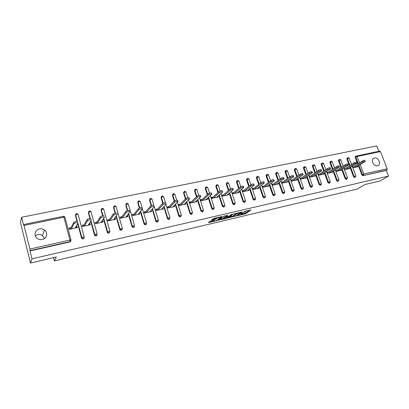 <?xml version="1.0" encoding="UTF-8"?>
<svg xmlns="http://www.w3.org/2000/svg" width="409" height="409" viewBox="0 0 409 409"><rect width="100%" height="100%" fill="white"/><g stroke="black" fill="none" stroke-linecap="round" stroke-linejoin="round"><path stroke-width="0.61" d="M238.069 215.579L245.768 213.718L250.901 209.914L244.326 211.53C245.374 211.305 245.778 211.346 245.543 211.647L240.62 213.651L241.724 213.493C242.762 213.268 243.166 213.304 242.936 213.6L238.069 215.579M42.239 239.485C46.877 238.651 48.288 232.476 44.463 229.945C42.991 228.922 41.35 228.58 39.545 228.922C34.775 229.715 33.395 236.203 37.521 238.646C38.973 239.546 40.542 239.827 42.239 239.485M44.453 238.508L42.424 235.569C40.992 234.582 39.402 234.255 37.648 234.592L35.256 235.712M377.461 165.773L378.852 164.939C381.101 162.588 377.604 157.097 374.424 157.971L372.957 158.876C370.805 161.269 374.327 166.667 377.461 165.773M210.65 221.126L209.745 221.484L208.478 222.527L208.897 222.562L217.44 220.4L222.133 216.647L221.719 216.606L213.938 218.426L211.448 220.083L215.19 219.342L216.882 218.35C218.825 217.394 220.011 217.102 220.446 217.476L217.322 219.986C215.41 220.921 214.234 221.213 213.8 220.85L214.372 220.379L213.953 220.349L210.65 221.126M388.55 176.074L380.027 180.972L364.997 184.5L357.333 189.004L54.366 260.932L56.345 257L30.511 263.069L31.994 258.836L388.55 176.074L386.321 170.384L386.955 170.011L362.993 175.66L386.321 170.384M228.478 217.798L237.138 215.753L242.138 211.964L233.314 214.045L228.478 217.798M226.474 218.411L218.544 220.154L224.168 216.034L227.859 215.308L225.86 216.882L226.264 216.923L229.316 216.059L231.371 214.459L232.292 214.229L227.373 218.058L226.474 218.411L226.376 218.104M69.244 229.071L70.506 228.8L70.573 229.055M75.44 227.726L76.422 227.516L77.02 226.392L76.033 226.606M82.378 226.228L83.594 226.233M88.482 224.904L89.326 224.72L89.995 223.59L89.147 223.774M95.256 223.437L96.366 223.467M101.274 222.133L101.989 221.98L102.725 220.845L102.01 220.998M107.894 220.696L108.896 220.748M113.825 219.413L114.413 219.285L115.22 218.145L114.622 218.273M120.297 218.012L121.197 218.084M126.136 216.75L126.606 216.647L127.475 215.502L127.005 215.604M132.47 215.374L133.268 215.466M138.227 214.127L139.152 212.982M144.418 212.787L145.118 212.895M150.088 211.56L151.079 210.405M156.146 210.246L156.754 210.374M161.739 209.035L162.787 207.879M167.664 207.752L168.186 207.895M173.176 206.56L174.28 205.4M178.973 205.303L179.408 205.461M190.088 202.895L190.436 203.069M200.998 200.533L201.269 200.722M53.528 257.665L54.366 260.932M379.68 151.054L380.472 151.637L387.19 168.748L386.955 170.011M378.816 151.233L376.735 145.931L21.626 217.276L20.45 222.578L30.511 263.069M31.994 258.836L30.031 250.968L29.923 249.055L24.029 225.446L23.671 224.515L23.543 224.95L21.626 217.276M357.686 166.325L357.855 166.775L352.86 167.859M353.765 166.652L352.502 166.923M70.839 241.136L69.908 241.949L70.092 241.607L30.138 250.635M30.031 250.968L69.908 241.949M362.993 175.66L361.847 174.904L358.391 165.87M357.711 164.075L355.165 157.419L355.585 156.335M84.009 238.212L83.119 238.963L81.928 238.662L81.534 238.038L77.633 223.57M77.02 221.3L75.45 215.477L75.752 214.362M96.928 235.339L96.074 236.029L94.847 235.676L94.515 235.119L90.68 221.167M89.949 218.503L88.38 212.792L88.712 211.652M109.602 232.511L108.789 233.156L107.516 232.741L107.245 232.251L103.467 218.743M102.639 215.794L101.064 210.16L101.427 208.999M122.035 229.735L121.258 230.333L119.735 229.434L116.003 216.32M115.103 213.161L113.513 207.578L113.799 206.479M134.244 227.005L133.492 227.568L131.995 226.673L128.293 213.902M127.342 210.599L125.732 205.042L126.044 203.917M146.223 224.316L145.507 224.853L144.126 224.214L140.353 211.494M139.357 208.109L137.721 202.552L138.063 201.407M157.986 221.678L157.296 222.184L155.89 221.458L152.189 209.111M151.166 205.691L149.495 200.108L149.863 198.948M169.541 219.081L168.871 219.567L167.445 218.754L163.804 206.755M162.772 203.35L161.059 197.705L161.443 196.535M180.241 216.995L178.815 216.131L175.205 204.423M174.188 201.116L172.404 195.318L172.818 194.168M192.164 213.288L191.402 214.469L189.996 213.61L186.402 202.118M185.42 198.968L183.534 192.92L183.989 191.847M203.12 210.916L202.373 211.99L200.983 211.136L197.404 199.843M196.448 196.836L194.479 190.563L194.965 189.566M213.881 208.58L213.145 209.551L211.77 208.708L208.207 197.603M207.281 194.72L205.292 188.523L205.747 187.332M224.449 206.279L223.733 207.158L222.373 206.32L218.82 195.39M217.92 192.624L215.87 186.33L216.341 185.134M234.832 204.014L234.137 204.807L232.798 203.973L229.25 193.212M228.37 190.548L226.269 184.173L226.755 182.976M245.032 201.78L244.362 202.491L243.038 201.663L239.5 191.064M238.646 188.498L236.494 182.051L236.985 180.855M255.022 199.684L254.418 200.216L253.11 199.398L249.577 188.948M248.738 186.468L246.545 179.965L247.046 178.774M264.848 197.567L264.301 197.982L263.007 197.169L259.485 186.862M258.667 184.464L256.428 177.91L256.387 177.337L256.939 176.724M274.536 195.41L274.02 195.783L272.742 194.975L269.224 184.807M268.422 182.486L266.147 175.896L266.116 175.277L266.668 174.715M284.076 193.268L283.58 193.621L282.317 192.818L278.805 182.782M278.018 180.533L275.707 173.912L275.686 173.252L276.233 172.736M293.457 191.161L292.982 191.494L291.729 190.696L288.227 180.788M287.455 178.6L285.109 171.959L285.099 171.269L285.646 170.788M302.686 189.091L302.231 189.403L300.993 188.61L297.501 178.825M296.74 176.698L294.362 170.037L294.362 169.321L294.894 168.876M311.77 187.051L311.331 187.348L310.109 186.56L306.622 176.887M305.871 174.822L303.468 168.15L303.473 167.404L303.984 167M304.521 166.596L303.468 168.15M320.707 185.042L320.288 185.318L319.076 184.541L315.595 174.986M314.858 172.966L312.425 166.289L312.445 165.522L312.957 165.149M329.501 183.063L329.097 183.329L327.9 182.552L324.424 173.104M323.703 171.141L321.244 164.459L321.269 163.677L321.745 163.329M338.161 181.115L337.773 181.366L336.587 180.594L333.12 171.253M332.405 169.336L329.92 162.654L329.956 161.857L330.406 161.54M346.684 179.198L346.311 179.433L345.14 178.667L341.673 169.433M340.973 167.562L338.468 160.885L338.509 160.072L338.928 159.781M355.073 177.312L354.715 177.532L353.56 176.775L350.099 167.639M349.404 165.809L346.883 159.137L346.929 158.314L347.323 158.043M345.406 168.457L344.097 168.738M349.378 168.109L349.557 168.574L344.45 169.679M336.919 170.287L335.574 170.579M340.948 169.919L341.126 170.4L335.927 171.529M328.299 172.148L326.929 172.445L327.282 173.401L332.563 172.255L332.379 171.754M319.536 174.04L318.151 174.341L318.504 175.303L323.867 174.142L323.677 173.62M310.641 175.962L309.23 176.264L309.582 177.24L315.032 176.059L314.833 175.517M301.597 177.915L300.165 178.222L300.513 179.203L306.055 178.002L305.85 177.44M292.404 179.899L290.947 180.211L291.3 181.202L296.929 179.98L296.719 179.393M283.064 181.913L281.586 182.235L281.934 183.232L287.655 181.995L287.44 181.376M273.57 183.963L272.062 184.29L272.414 185.297L278.232 184.035L278.008 183.39M263.917 186.049L262.384 186.376L262.731 187.399L268.647 186.115L268.416 185.441M254.096 188.166L252.542 188.503L252.89 189.531L258.902 188.227L258.662 187.516M244.117 190.323L242.532 190.666L242.88 191.698L248.994 190.374L248.744 189.633M233.963 192.516L232.353 192.864L232.695 193.907L238.917 192.557L238.657 191.775M223.631 194.745L221.995 195.098L222.338 196.156L228.667 194.781L228.396 193.953M213.12 197.01L211.453 197.373L211.801 198.437L218.237 197.041L217.956 196.167M202.429 199.321L200.732 199.689L201.075 200.763L207.629 199.341L207.332 198.416M191.545 201.673L189.817 202.041L190.159 203.13L196.831 201.683L196.519 200.701M180.466 204.06L178.707 204.444L179.05 205.538L185.839 204.065L185.512 203.017M169.188 206.494L167.399 206.882L167.736 207.992L174.648 206.494L174.311 205.39M157.705 208.973L155.885 209.367L156.218 210.487L163.257 208.963L162.92 207.849M146.013 211.499L144.157 211.903L144.489 213.033L151.657 211.479L151.325 210.354M134.101 214.071L132.209 214.48L132.542 215.625L139.842 214.04L139.51 212.905M121.964 216.688L120.041 217.107L120.369 218.263L127.807 216.647L127.475 215.502M109.602 219.357L107.639 219.781L107.966 220.952L115.548 219.306L115.22 218.145M97.005 222.077L95 222.511L95.328 223.692L103.053 222.015L102.725 220.845M84.162 224.853L82.122 225.293L82.444 226.484L90.323 224.776L89.995 223.59M71.069 227.675L68.988 228.125L69.31 229.331L77.342 227.593L77.02 226.392M191.882 213.979L192.148 213.728M242.573 213.881L245.543 213.043L249.464 210.124M229.582 216.944L233.749 215.962M235.937 215.983L240.666 212.389L236.826 213.759L233.79 216.09C233.559 216.392 233.968 216.427 235.032 216.197L235.937 215.983M233.646 215.655L236.468 213.161M223.769 218.309L219.638 219.285M226.52 215.487L225.661 216.269M223.892 218.432L223.83 218.488C224.25 218.841 225.405 218.554 227.307 217.629L228.437 216.744L228.038 216.709L224.986 217.573L223.892 218.432L223.672 218.012M223.667 217.741L225.737 216.499M212.501 219.214L214.965 218.641L216.397 217.849M220.349 217.189L220.814 216.821M209.526 221.663L213.743 220.671M356.561 167.056L365.298 161.356C365.032 161.069 364.122 161.32 362.563 162.097L362.2 161.146C363.754 160.364 364.664 160.118 364.93 160.41L365.237 161.202M362.2 161.146L352.67 167.368M362.563 162.097L354.117 167.583M348.238 168.856L356.842 163.165C356.571 162.874 355.651 163.119 354.087 163.907L353.719 162.946C355.288 162.158 356.208 161.913 356.479 162.209L356.781 163.007M353.719 162.946L344.271 169.208M354.087 163.907L345.763 169.398M339.792 170.691L348.253 165.006C347.977 164.699 347.052 164.945 345.467 165.742L345.104 164.776C346.684 163.978 347.614 163.733 347.89 164.04L348.192 164.837M345.104 164.776L335.758 171.069M345.467 165.742L337.272 171.233M331.208 172.552L339.526 166.872C339.25 166.56 338.309 166.806 336.714 167.613L336.351 166.637C337.946 165.829 338.882 165.584 339.163 165.901L339.46 166.698M336.351 166.637L327.118 172.956M336.714 167.613L328.652 173.104M322.486 174.438L330.661 168.774C330.375 168.447 329.429 168.692 327.819 169.51L327.451 168.528C329.061 167.71 330.007 167.465 330.293 167.792L330.59 168.59M327.451 168.528L318.345 174.873M327.819 169.51L319.889 175.006M313.631 176.361L321.648 170.701C321.356 170.369 320.4 170.614 318.775 171.443L318.412 170.446C320.032 169.617 320.988 169.372 321.28 169.709L321.576 170.512M318.412 170.446L309.429 176.821M318.775 171.443L310.993 176.933M304.628 178.314L312.486 172.664C312.19 172.317 311.218 172.567 309.582 173.401L309.219 172.399C310.855 171.56 311.822 171.315 312.123 171.668L312.415 172.47M309.219 172.399L300.37 178.799M309.582 173.401L301.949 178.897M295.482 180.297L303.171 174.658C302.864 174.306 301.888 174.551 300.237 175.395L299.874 174.387C301.525 173.534 302.502 173.293 302.808 173.651L303.1 174.459M299.874 174.387L291.162 180.814M300.237 175.395L292.757 180.885M286.188 182.312L293.698 176.688C293.391 176.32 292.399 176.565 290.733 177.424L290.37 176.402C292.036 175.543 293.028 175.297 293.34 175.671L293.626 176.478M290.37 176.402L281.806 182.864M290.733 177.424L283.417 182.91M276.735 184.362L284.071 178.748C283.749 178.37 282.752 178.615 281.07 179.485L280.707 178.457C282.389 177.588 283.386 177.342 283.708 177.726L283.994 178.534M280.707 178.457L272.292 184.95M281.07 179.485L273.918 184.97M267.128 186.443L274.275 180.85C273.948 180.461 272.936 180.706 271.239 181.586L270.876 180.543C272.573 179.663 273.585 179.418 273.918 179.812L274.199 180.625M270.876 180.543L262.619 187.071M271.239 181.586L264.265 187.066M257.358 188.559L264.316 182.981C263.979 182.583 262.951 182.828 261.239 183.718L260.881 182.67C262.588 181.775 263.616 181.53 263.953 181.939L264.234 182.751M260.881 182.67L252.788 189.229M261.239 183.718L254.449 189.193M247.425 190.717L254.178 185.154C253.831 184.74 252.793 184.986 251.065 185.891L250.707 184.827C252.435 183.927 253.473 183.682 253.82 184.096L254.096 184.914M250.707 184.827L242.788 191.427M251.065 185.891L244.464 191.356M237.322 192.905L243.866 187.363C243.508 186.939 242.455 187.184 240.717 188.099L240.359 187.025C242.097 186.115 243.15 185.87 243.508 186.299L243.784 187.118M240.359 187.025L232.619 193.667M240.717 188.099L234.306 193.559M227.041 195.134L233.37 189.612C233.002 189.178 231.939 189.423 230.18 190.343L229.822 189.265C231.581 188.339 232.644 188.094 233.018 188.534L233.288 189.357M213.708 208.943L213.692 209.198M229.822 189.265L222.307 195.916M230.18 190.343L223.979 195.799M216.586 197.404L222.69 191.903C222.307 191.453 221.228 191.698 219.459 192.634L219.101 191.545C220.875 190.604 221.954 190.364 222.338 190.814L222.608 191.637M219.101 191.545L211.842 198.181M219.459 192.634L213.467 198.079M205.947 199.71L211.821 194.229C211.422 193.774 210.328 194.014 208.539 194.96L208.186 193.861C209.975 192.915 211.064 192.67 211.463 193.135L211.734 193.958M208.186 193.861L201.197 200.492M208.539 194.96L202.772 200.395M195.113 202.056L200.753 196.601C200.338 196.131 199.229 196.376 197.424 197.332L197.072 196.223C198.876 195.262 199.986 195.021 200.4 195.492L200.661 196.325M197.072 196.223L190.364 202.838M197.424 197.332L191.887 202.757M184.096 204.444L189.479 199.019C189.05 198.534 187.925 198.779 186.105 199.75L185.758 198.626C187.573 197.654 188.697 197.409 189.127 197.9L189.393 198.733M185.758 198.626L179.336 205.226M186.105 199.75L180.809 205.16M172.874 206.877L178.002 201.479C177.557 200.983 176.417 201.228 174.582 202.21L174.229 201.075C176.064 200.088 177.204 199.848 177.649 200.349L177.91 201.187M167.429 218.692L167.787 218.401M174.582 202.21L174.229 201.075L168.109 207.654M174.577 202.21L169.525 207.603M161.453 209.357L166.32 203.973C165.844 203.483 164.689 203.723 162.848 204.699L162.501 203.554C164.341 202.573 165.497 202.332 165.972 202.828M162.485 203.57L156.683 210.129M162.833 204.715L158.043 210.093M149.817 211.877L154.418 206.509C153.912 206.024 152.736 206.269 150.895 207.24L150.548 206.085C152.388 205.108 153.564 204.863 154.07 205.359M150.522 206.11L145.047 212.649M150.865 207.271L146.345 212.629M137.971 214.444L142.291 209.096C141.749 208.616 140.553 208.861 138.712 209.827L138.365 208.656C140.21 207.69 141.402 207.445 141.949 207.93M138.329 208.702L133.196 215.216M138.671 209.873L134.433 215.211M125.9 217.061L129.934 211.734C129.351 211.259 128.14 211.504 126.294 212.465L125.952 211.284C127.797 210.318 129.009 210.078 129.592 210.558M125.9 211.341L121.125 217.833M126.243 212.522L122.296 217.844M113.6 219.73L117.337 214.423C116.713 213.953 115.481 214.198 113.63 215.16L113.293 213.963C115.139 213.002 116.376 212.757 116.994 213.232M113.237 214.03L108.825 220.497M113.574 215.226L109.929 220.523M101.069 222.445L104.489 217.164C103.83 216.704 102.572 216.949 100.721 217.9L100.389 216.693C102.235 215.737 103.492 215.492 104.152 215.962M101.785 222.021L101.856 222.276M100.317 216.775L96.294 223.212M100.655 217.982L97.332 223.258M88.298 225.216L91.391 219.96C90.691 219.505 89.413 219.751 87.557 220.696L87.224 219.475C89.075 218.524 90.353 218.278 91.059 218.743M89.121 224.766L89.193 225.022M87.148 219.572L83.523 225.978M87.48 220.794L84.484 226.039M75.276 228.038L78.032 222.813C77.286 222.358 75.987 222.608 74.126 223.554L73.799 222.317C75.655 221.371 76.953 221.126 77.7 221.581M76.212 227.562L76.278 227.818M73.712 222.424L70.506 228.8M74.044 223.662L71.391 228.882M380.472 151.637L357.108 156.478L359.557 162.869M360.247 164.669L363.816 173.999L387.19 168.748M355.222 156.586L356.367 155.865L357.108 156.478L355.165 157.419M361.847 174.904L363.816 173.999L363.601 175.287L362.456 174.531L358.995 165.481M29.923 249.055L69.939 240.063L63.876 217.194L24.029 225.446M71.028 239.996L64.995 217.291L63.876 217.194L63.4 216.361M70.092 241.607L69.939 240.063L71.054 240.098L70.092 241.607M358.31 163.687L355.758 157.015L355.815 156.182L379.721 151.044M353.56 176.775L354.158 176.397L355.319 177.158L355.917 175.916L354.158 176.397L350.692 167.25M349.997 165.415L347.466 158.738L349.22 158.273L351.541 164.392M347.916 157.639L346.883 159.137M345.14 178.667L345.728 178.293L342.256 169.045M341.556 167.169L339.046 160.481L338.468 160.885M336.587 180.594L337.169 180.221L333.693 170.865M332.977 168.948L330.487 162.255L329.92 162.654M327.9 182.552L328.473 182.179L324.991 172.716M324.265 170.747L321.801 164.055L321.244 164.459M319.076 184.541L319.639 184.162L316.147 174.592M315.411 172.578L312.972 165.885L312.425 166.289M310.109 186.56L310.661 186.182L307.164 176.499M306.413 174.428L303.999 167.746L305.845 167.286L308.013 173.273M300.993 188.61L301.535 188.237L298.033 178.436M297.271 176.305L294.889 169.638L294.362 170.037M291.729 190.696L292.261 190.323L288.749 180.4M287.977 178.212L285.625 171.555L285.109 171.959M282.317 192.818L282.834 192.445L279.316 182.394M278.529 180.139L276.208 173.508L275.707 173.912M272.742 194.975L273.248 194.602L269.725 184.418M268.918 182.092L266.637 175.492L266.147 175.896M263.007 197.169L263.498 196.795L259.971 186.473M259.148 184.07L256.903 177.511L256.428 177.91M253.11 199.398L253.585 199.025L250.047 188.559M249.209 186.075L247.01 179.561L246.545 179.965M243.038 201.663L243.503 201.294L239.96 190.676M239.101 188.104L236.944 181.647L236.494 182.051M232.798 203.973L233.248 203.6L229.694 192.823M228.815 190.159L226.709 183.769L226.269 184.173M222.373 206.32L222.813 205.952L219.25 195.006M218.345 192.235L216.295 185.926L215.87 186.33M211.77 208.708L212.194 208.339L208.621 197.215M207.69 194.331L205.696 188.125L205.292 188.523M200.983 211.136L201.386 210.773L197.798 199.459M196.847 196.448L194.914 190.359L194.526 190.763M189.996 213.61L190.384 213.247L186.785 201.734M185.798 198.585L183.943 192.634L183.564 193.033M178.815 216.131L179.188 215.768L175.568 204.04M174.577 200.819L172.772 194.95L172.414 195.349M163.544 196.663L162.271 195.916L161.402 197.302L162.823 196.703L163.6 196.852L165.328 202.527M165.906 204.428L169.939 217.675M167.445 218.754L167.782 218.334L169.229 219.204L169.991 217.833L169.224 217.741L167.787 218.329L164.147 206.371M161.898 196.069L161.397 197.307L163.171 203.135L161.397 197.307L161.059 197.705M151.995 199.06L150.706 198.299L149.827 199.694L151.243 199.101L152.061 199.244L153.804 205.052M154.285 206.668L158.37 220.282M155.834 221.305L156.166 220.947L152.516 208.733M150.323 198.462L149.817 199.71L151.57 205.517L149.817 199.71L149.495 200.108M140.231 201.484L138.927 200.732L138.043 202.133L139.454 201.545L140.307 201.683L146.586 222.941M144.024 223.963L144.341 223.605L140.66 211.116M138.539 200.896L138.022 202.153L139.76 207.966L138.022 202.153L137.721 202.552M128.221 203.887L126.933 203.207L126.038 204.612L127.444 204.03L128.339 204.163L134.581 225.65M131.995 226.673L132.291 226.32L128.584 213.518M127.705 210.492L126.013 204.643L125.732 205.042M115.982 206.34L114.714 205.727L113.804 207.143L115.205 206.565L116.146 206.688L122.352 228.411M119.735 229.434L120.011 229.081L116.268 215.942M115.45 213.074L113.774 207.184L113.513 207.578M103.508 208.846L102.265 208.299L101.34 209.72L102.741 209.147L103.722 209.265L109.888 231.223M107.245 232.251L107.495 231.898L103.712 218.37M102.971 215.732L101.304 209.766L101.064 210.16M90.793 211.407L89.576 210.916L88.641 212.348L90.031 211.775L91.059 211.893L97.184 234.091M94.515 235.119L94.745 234.766L90.9 220.794M90.261 218.467L88.595 212.399L88.38 212.792M77.838 214.019L76.641 213.585L75.691 215.022L77.081 214.459L78.155 214.567L84.228 237.016M81.534 238.038L81.739 237.69L77.828 223.196M77.321 221.305L75.645 215.088L75.45 215.477M346.904 179.06L347.507 177.813L345.728 178.293L346.904 179.06M339.506 159.377L339.087 159.668L339.046 160.481L340.815 160.016L343.11 166.12M338.355 180.993L338.964 179.735L337.169 180.221L338.355 180.993M330.968 161.141L330.523 161.458L330.487 162.255L332.277 161.79L334.542 167.874M329.674 182.951L330.288 181.693L328.473 182.179L329.674 182.951M322.292 162.93L321.827 163.273L321.801 164.055L323.606 163.595L325.84 169.648M320.85 184.945L321.3 184.623L321.469 183.682L319.639 184.162L320.85 184.945M313.478 164.75L312.992 165.118L312.972 165.885L314.797 165.425L317.001 171.448M311.883 186.974L312.358 186.622L312.512 185.701L310.661 186.182L311.883 186.974M302.772 189.03L303.274 188.641L303.406 187.751L301.535 188.237L302.772 189.03M295.272 168.523L294.889 169.638L296.755 169.173L298.882 175.118M293.514 191.126L294.04 190.696L294.153 189.837L292.261 190.323L293.514 191.126M286.019 170.43L285.625 171.555L287.512 171.095L289.598 176.985M284.102 193.252L284.654 192.782L284.746 191.959L282.834 192.445L284.102 193.252M276.612 172.373L276.208 173.508L278.115 173.048L280.16 178.881M274.531 195.415L275.114 194.894L275.18 194.117L273.248 194.602L274.531 195.415M267.051 174.346L266.637 175.492L268.565 175.032L270.564 180.793M264.797 197.613L265.41 197.036L265.456 196.31L263.498 196.795L264.797 197.613M257.327 176.356L256.903 177.511L258.856 177.051L260.804 182.731M254.899 199.848L255.538 199.209L255.569 198.539L253.585 199.025L254.899 199.848M247.44 178.401L247.01 179.561L248.984 179.106L250.881 184.704M244.833 202.123L245.502 201.412L245.512 200.809L243.503 201.294L244.833 202.123M237.384 180.476L236.944 181.647L238.943 181.192L240.804 186.744M234.592 204.439L235.277 203.115L233.248 203.6L234.592 204.439M227.159 182.588L226.709 183.769L228.11 183.186L228.733 183.314L230.558 188.835M224.173 206.79L224.868 205.461L222.813 205.952L224.173 206.79M216.75 184.735L216.295 185.926L217.7 185.343L218.345 185.471L220.144 190.983M213.57 209.188L214.28 207.849L212.194 208.339L213.57 209.188M206.167 186.923L205.696 188.125L207.107 187.537L207.777 187.67L209.551 193.181M202.777 211.627L203.498 210.282L201.386 210.773L202.777 211.627M195.39 189.147L194.914 190.359L196.33 189.766L197.02 189.904L198.779 195.425M191.795 214.106L192.527 212.757L190.384 213.247L191.795 214.106M184.423 191.412L183.943 192.634L185.359 192.041L186.08 192.184L187.818 197.731M180.614 216.632L181.361 215.272L179.188 215.768L180.614 216.632M173.263 193.723L172.772 194.95L174.193 194.352L174.94 194.5L176.668 200.098M157.634 221.826L158.416 220.441L157.613 220.354L156.166 220.947L157.634 221.826M144.126 224.214L144.443 223.856L145.824 224.495L146.632 223.089L145.788 223.012L144.357 223.585L144.443 223.856L140.681 211.095M133.794 227.215L134.622 225.794L133.738 225.722L132.291 226.32L133.794 227.215M126.529 203.38L126.013 204.643L127.736 210.482M121.534 229.981L122.388 228.544L121.463 228.478L120.011 229.081L121.534 229.981M114.3 205.906L113.774 207.184L115.491 213.069M109.045 232.808L109.924 231.351L108.952 231.289L107.495 231.898L107.766 232.389L109.045 232.808M101.836 208.488L101.304 209.766L103.022 215.722M96.309 235.681L97.214 234.209L96.197 234.158L94.745 234.766L95.077 235.328L96.309 235.681M89.131 211.116L88.595 212.399L90.317 218.462M83.329 238.616L84.259 237.123L83.196 237.082L81.739 237.69L82.132 238.314L83.329 238.616M76.181 213.795L75.645 215.088L77.388 221.315M245.543 213.043L245.768 213.718M244.654 213.396L244.873 214.071M237.021 215.39L237.138 215.753M228.759 217.583L228.846 217.854M236.617 213.125L236.826 213.759M233.657 215.323L233.887 216.008M218.861 219.899L218.953 220.185M225.656 216.167L225.886 216.862M227.246 217.67L227.373 218.058M225.666 216.519L225.891 217.21M224.761 216.877L224.986 217.573M213.723 220.4L213.856 220.804M216.698 217.782L216.882 218.35M215.875 218.278L216.1 218.984M214.965 218.641L215.19 219.342M211.775 219.817L211.872 220.124M217.312 219.996L217.44 220.4M216.443 220.446L216.545 220.758M208.8 222.256L208.897 222.562M42.424 235.569L44.463 229.945M377.522 165.757L378.852 164.939M64.627 216.693L63.456 216.305L23.671 224.515M355.881 175.824L352.241 166.233M349.184 158.165L348.085 157.572L346.929 158.314M347.471 177.716L343.821 168.002M340.774 159.909L339.674 159.305L338.509 160.072M338.928 179.638L335.262 169.801M332.236 161.678L331.132 161.069L329.956 161.857M330.247 181.591L326.571 171.627M323.565 163.477L322.45 162.864L321.269 163.677M321.433 183.575L317.742 173.477M314.756 165.302L313.637 164.679L312.445 165.522M312.471 185.589L308.769 175.354M305.804 167.158L304.679 166.529L303.473 167.404M303.366 187.639L299.649 177.255M296.709 169.045L295.574 168.406L294.362 169.321M294.112 189.72L290.38 179.188M287.466 170.962L286.326 170.318L285.099 171.269M284.705 191.841L280.952 181.146M278.069 172.91L276.919 172.255L275.686 173.252M275.139 193.994L271.371 183.13M268.519 174.888L267.358 174.229L266.116 175.277M265.415 196.182L261.632 185.144M258.81 176.903L257.639 176.233L256.387 177.337M255.523 198.406L251.724 187.184M248.938 178.948L247.757 178.273L246.499 179.439M245.466 200.671L241.642 189.255M238.897 181.034L237.706 180.349L236.438 181.581M235.231 202.971L231.387 191.346M228.682 183.15L227.486 182.46L226.213 183.759M224.822 205.318L220.957 193.467M218.294 185.303L217.087 184.602L215.814 185.988M214.229 207.7L210.338 195.614M207.726 187.496L206.504 186.785L205.236 188.252M203.452 210.129L199.526 197.787M196.969 189.73L195.737 189.009L194.479 190.563M192.481 212.598L188.523 199.981M186.023 192L184.781 191.269L183.534 192.92M181.31 215.114L177.317 202.199M174.883 194.311L173.626 193.569L172.404 195.318M164.152 206.366L167.787 218.329M152.526 208.718L156.228 221.1L155.89 221.458M128.605 213.488L132.444 226.658L132.148 227.01M116.299 215.896L120.22 229.5L119.944 229.853M103.748 218.314L107.766 232.389L107.516 232.741M90.941 220.727L95.077 235.328L94.847 235.676M77.874 223.115L82.132 238.314L81.928 238.662M242.747 213.028L242.854 213.355M245.359 211.085L245.461 211.392M233.565 215.405L233.79 216.09M225.635 216.187L225.86 216.882M223.605 217.798L223.83 218.488M213.662 220.415L213.8 220.85M220.272 216.944L220.369 217.251M162.848 204.699L162.501 203.554M150.895 207.24L150.548 206.085M138.712 209.827L138.365 208.656M126.294 212.465L125.952 211.284M113.63 215.16L113.293 213.963M100.721 217.9L100.389 216.693M87.557 220.696L87.224 219.475M74.126 223.554L73.799 222.317"/></g></svg>
